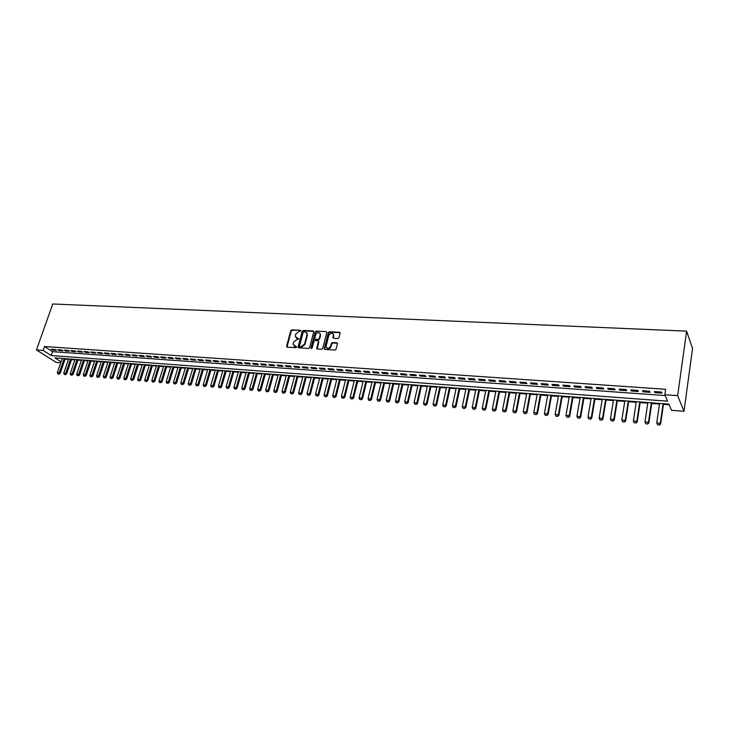 <?xml version="1.0" encoding="UTF-8"?>
<svg xmlns="http://www.w3.org/2000/svg" width="729" height="729" viewBox="0 0 729 729"><rect width="100%" height="100%" fill="white"/><g stroke="black" fill="none" stroke-linecap="round" stroke-linejoin="round"><path stroke-width="1.09" d="M300.986 330.92L300.567 330.283L291.837 329.836L290.789 330.656L286.552 346.239L287.135 347.159L295.892 347.687L296.639 347.104L293.113 344.535L293.195 343.441L293.55 342.138L296.94 339.504L298.817 338.994L295.291 336.424L295.728 334.064L299.109 331.44L300.986 330.92M300.567 330.283L292.265 330.237L291.217 331.057L286.998 347.132M296.229 346.457L295.09 346.393M298.398 338.347L297.268 338.283M337.901 338.511L338.985 337.673L340.161 332.962L339.495 332.269L329.408 331.759L328.332 332.588L324.186 348.763L324.833 349.428L334.957 350.038L336.051 349.2L337.463 343.514L336.798 342.821L332.46 342.575L331.376 343.414L330.684 346.102C328.852 348.845 327.303 349 326.036 346.557L328.815 335.358C330.674 332.615 332.214 332.47 333.463 334.93L332.907 337.6L333.563 338.274L337.901 338.511M664.83 394.735L677.651 395.647L686.618 331.148L52.752 303.975L36.45 349.938L43.148 350.412L51.203 355.542L667.609 401.178L664.83 394.735L665.613 389.286L44.524 346.512L43.148 350.412M313.734 331.841L313.133 330.92L303.319 330.419L302.253 331.248L298.033 347.259L298.653 347.851L308.504 348.444L309.579 347.615L313.734 331.841M316.277 331.084L326.218 331.595L326.874 332.251L322.719 348.398L321.644 349.237L317.352 348.981L316.705 348.334L318.427 341.6L317.808 340.671L314.983 340.516L313.917 341.345L312.158 348.034L310.973 347.97L315.201 331.914L316.277 331.084L326.218 331.595M55.149 349.492L51.303 349.218L52.634 350.084L56.488 350.348L55.149 349.492M61.619 349.947L57.728 349.674L59.058 350.531L62.94 350.804L61.619 349.947M68.125 350.403L64.216 350.13L65.537 350.995L69.446 351.269L68.125 350.403M74.695 350.868L70.749 350.585L72.062 351.451L76.007 351.733L74.695 350.868M81.311 351.332L77.329 351.05L78.641 351.916L82.614 352.198L81.311 351.332M87.972 351.797L83.972 351.515L85.275 352.389L89.275 352.672L87.972 351.797M94.697 352.271L90.66 351.989L91.954 352.863L95.991 353.146L94.697 352.271M101.468 352.745L97.404 352.462L98.697 353.337L102.762 353.62L101.468 352.745M108.302 353.219L104.192 352.936L105.486 353.811L109.587 354.103L108.302 353.219M115.182 353.711L111.045 353.419L112.33 354.303L116.458 354.595L115.182 353.711M122.117 354.194L117.952 353.902L119.228 354.786L123.392 355.078L122.117 354.194M129.115 354.686L124.914 354.394L126.181 355.278L130.382 355.579L129.115 354.686M136.168 355.178L131.931 354.886L133.188 355.77L137.426 356.071L136.168 355.178M143.276 355.679L139.002 355.378L140.26 356.271L144.524 356.572L143.276 355.679M150.447 356.18L146.137 355.88L147.386 356.773L151.687 357.082L150.447 356.18M157.674 356.691L153.327 356.381L154.566 357.283L158.913 357.593L157.674 356.691M164.964 357.201L160.58 356.891L161.811 357.793L166.185 358.103L164.964 357.201M172.308 357.72L167.889 357.41L169.119 358.313L173.529 358.622L172.308 357.72M179.717 358.24L175.261 357.921L176.482 358.832L180.929 359.151L179.717 358.24M187.189 358.759L182.697 358.449L183.908 359.361L188.392 359.67L187.189 358.759M194.716 359.288L190.187 358.969L191.39 359.889L195.919 360.208L194.716 359.288M202.316 359.825L197.75 359.506L198.944 360.418L203.5 360.746L202.316 359.825M209.979 360.363L205.368 360.035L206.553 360.955L211.155 361.283L209.979 360.363M217.707 360.901L213.059 360.582L214.235 361.502L218.873 361.83L217.707 360.901M225.498 361.456L220.814 361.119L221.981 362.049L226.655 362.377L225.498 361.456M233.353 362.003L228.633 361.675L229.79 362.605L234.51 362.933L233.353 362.003M241.281 362.559L236.515 362.222L237.663 363.16L242.429 363.498L241.281 362.559M249.282 363.124L244.47 362.787L245.609 363.716L250.412 364.063L249.282 363.124M257.346 363.689L252.498 363.352L253.628 364.281L258.467 364.628L257.346 363.689M265.474 364.263L260.59 363.917L261.711 364.855L266.595 365.202L265.474 364.263M273.685 364.837L268.755 364.491L269.867 365.429L274.787 365.785L273.685 364.837M281.968 365.42L276.993 365.065L278.086 366.013L283.062 366.368L281.968 365.42M290.315 366.004L285.294 365.648L286.388 366.605L291.4 366.951L290.315 366.004M298.744 366.596L293.678 366.24L294.762 367.188L299.819 367.553L298.744 366.596M307.246 367.188L302.134 366.833L303.209 367.79L308.312 368.154L307.246 367.188M315.83 367.799L310.672 367.434L311.73 368.391L316.878 368.756L315.83 367.799M324.487 368.4L319.284 368.036L320.323 369.002L325.517 369.366L324.487 368.4M333.217 369.02L327.968 368.646L328.998 369.612L334.247 369.986L333.217 369.02M342.029 369.63L336.734 369.266L337.755 370.232L343.049 370.605L342.029 369.63M350.922 370.259L345.582 369.885L346.585 370.851L351.925 371.234L350.922 370.259M359.898 370.888L354.504 370.514L355.506 371.489L360.891 371.863L359.898 370.888M368.956 371.526L363.516 371.143L364.5 372.118L369.94 372.51L368.956 371.526M378.105 372.164L372.61 371.781L373.576 372.765L379.062 373.148L378.105 372.164M387.327 372.82L381.786 372.428L382.743 373.412L388.284 373.804L387.327 372.82M396.649 373.467L391.045 373.075L391.992 374.068L397.578 374.46L396.649 373.467M406.044 374.132L400.394 373.731L401.324 374.724L406.964 375.125L406.044 374.132M415.539 374.797L409.835 374.396L410.746 375.389L416.441 375.79L415.539 374.797M425.116 375.471L419.357 375.061L420.259 376.064L426.009 376.465L425.116 375.471M434.785 376.146L428.971 375.736L429.864 376.738L435.669 377.148L434.785 376.146M444.553 376.829L438.685 376.419L439.551 377.431L445.41 377.841L444.553 376.829M454.413 377.522L448.481 377.112L449.337 378.114L455.251 378.533L454.413 377.522M464.364 378.223L458.377 377.804L459.215 378.816L465.193 379.235L464.364 378.223M474.415 378.934L468.373 378.506L469.194 379.517L475.226 379.946L474.415 378.934M484.557 379.645L478.461 379.217L479.263 380.237L485.359 380.666L484.557 379.645M494.809 380.365L488.649 379.927L489.441 380.948L495.592 381.385L494.809 380.365M505.161 381.085L498.937 380.656L499.711 381.677L505.917 382.114L505.161 381.085M515.613 381.823L509.325 381.385L510.081 382.415L516.351 382.853L515.613 381.823M526.165 382.561L519.823 382.114L520.552 383.153L526.885 383.6L526.165 382.561M536.826 383.308L530.411 382.862L531.131 383.901L537.528 384.347L536.826 383.308M547.597 384.065L541.118 383.618L541.82 384.657L548.281 385.112L547.597 384.065M558.469 384.83L551.935 384.374L552.609 385.413L559.134 385.878L558.469 384.83M569.458 385.605L562.852 385.14L563.508 386.188L570.105 386.652L569.458 385.605M580.557 386.379L573.887 385.914L574.525 386.962L581.186 387.436L580.557 386.379M591.766 387.172L585.032 386.698L585.642 387.755L592.376 388.229L591.766 387.172M603.102 387.965L596.286 387.491L596.887 388.548L603.685 389.031L603.102 387.965M614.547 388.767L607.667 388.284L608.241 389.35L615.112 389.833L614.547 388.767M626.111 389.578L619.158 389.095L619.714 390.161L626.648 390.653L626.111 389.578M637.793 390.398L630.767 389.906L631.305 390.981L638.312 391.473L637.793 390.398M649.603 391.227L642.504 390.735L643.014 391.81L650.104 392.311L649.603 391.227M44.524 346.512L52.552 351.67L665.185 395.555M654.852 392.639L662.014 393.15L661.54 392.065L654.369 391.564L654.852 392.639L655.006 391.61M65.091 359.133L68.462 359.388M71.497 359.616L74.905 359.871M77.957 360.099L81.402 360.363M84.464 360.591L87.954 360.855M91.025 361.092L94.551 361.356M97.631 361.584L101.203 361.857M104.302 362.094L107.91 362.368M111.008 362.595L114.663 362.878M117.779 363.106L121.47 363.388M124.595 363.625L128.34 363.908M131.475 364.145L135.257 364.427M138.401 364.673L142.228 364.956M145.39 365.193L149.263 365.493M152.434 365.73L156.343 366.022M159.523 366.268L163.487 366.569M166.686 366.805L170.695 367.106M173.894 367.352L177.958 367.662M181.175 367.899L185.275 368.209M188.501 368.455L192.656 368.765M195.901 369.011L200.101 369.33M203.355 369.576L207.601 369.895M210.863 370.141L215.173 370.469M218.445 370.715L222.801 371.043M226.09 371.298L230.492 371.626M233.799 371.881L238.255 372.218M241.572 372.464L246.083 372.801M249.409 373.057L253.974 373.403M257.31 373.658L261.93 374.004M265.283 374.259L269.958 374.615M273.32 374.861L278.059 375.225M281.44 375.481L286.224 375.836M289.613 376.1L294.461 376.465M297.869 376.72L302.781 377.093M306.189 377.349L311.165 377.722M314.591 377.987L319.621 378.36M323.065 378.624L328.15 379.007M331.613 379.271L336.762 379.654M340.233 379.918L345.446 380.319M348.936 380.574L354.212 380.975M357.711 381.24L363.06 381.65M366.569 381.914L371.981 382.324M375.508 382.588L380.985 382.998M384.52 383.272L390.07 383.691M393.624 383.955L399.246 384.383M402.809 384.648L408.495 385.076M412.085 385.349L417.845 385.787M421.435 386.06L427.267 386.498M430.885 386.771L436.789 387.217M440.416 387.491L446.394 387.946M450.03 388.22L456.09 388.675M459.744 388.949L465.877 389.414M469.549 389.696L475.764 390.161M479.445 390.443L485.742 390.917M489.441 391.2L495.811 391.673M499.529 391.956L505.981 392.448M509.717 392.731L516.25 393.223M520.005 393.505L526.63 394.006M530.393 394.289L537.1 394.799M540.882 395.082L547.67 395.601M551.47 395.883L558.359 396.403M562.168 396.694L569.139 397.223M572.976 397.505L580.038 398.043M583.883 398.335L591.046 398.872M594.91 399.164L602.163 399.711M606.036 400.011L613.39 400.567M617.29 400.859L624.735 401.424M628.653 401.715L636.198 402.29M640.126 402.581L647.771 403.164M651.726 403.456L659.472 404.048M663.445 404.349L669.158 404.777M61.063 361.812L54.903 357.893L668.876 404.121L671.546 410.318L683.993 411.284L692.55 348.508L686.618 331.148M60.744 362.723L56.124 362.359L36.45 349.938M683.993 411.284L677.651 395.647M52.552 351.67L51.203 355.542M52.634 350.084L52.898 349.337M59.058 350.531L59.322 349.783M65.537 350.995L65.801 350.239M72.062 351.451L72.326 350.695M78.641 351.916L78.905 351.159M85.275 352.389L85.53 351.624M91.954 352.863L92.219 352.098M98.697 353.337L98.953 352.563M105.486 353.811L105.741 353.046M112.33 354.303L112.585 353.519M119.228 354.786L119.483 354.012M126.181 355.278L126.436 354.494M133.188 355.77L133.443 354.987M140.26 356.271L140.515 355.488M147.386 356.773L147.641 355.989M154.566 357.283L154.821 356.49M161.811 357.793L162.066 357M169.119 358.313L169.365 357.511M176.482 358.832L176.728 358.03M183.908 359.361L184.155 358.55M191.39 359.889L191.636 359.078M198.944 360.418L199.19 359.607M206.553 360.955L206.799 360.135M214.235 361.502L214.481 360.682M221.981 362.049L222.217 361.219M229.79 362.605L230.027 361.766M237.663 363.16L237.909 362.322M245.609 363.716L245.846 362.878M253.628 364.281L253.865 363.443M261.711 364.855L261.948 364.008M269.867 365.429L270.094 364.582M278.086 366.013L278.323 365.165M286.388 366.605L286.615 365.748M294.762 367.188L294.99 366.332M303.209 367.79L303.437 366.924M311.73 368.391L311.957 367.525M316.86 348.735L316.987 348.28M320.323 369.002L320.55 368.127M328.998 369.612L329.226 368.737M337.755 370.232L337.974 369.348M346.585 370.851L346.813 369.968M355.506 371.489L355.725 370.596M364.5 372.118L364.719 371.225M373.576 372.765L373.795 371.863M382.743 373.412L382.953 372.51M391.992 374.068L392.202 373.157M401.324 374.724L401.533 373.813M410.746 375.389L410.956 374.478M420.259 376.064L420.469 375.143M429.864 376.738L430.064 375.818M439.551 377.431L439.76 376.501M449.337 378.114L449.538 377.185M459.215 378.816L459.416 377.877M469.194 379.517L469.394 378.579M479.263 380.237L479.463 379.28M489.441 380.948L489.633 380M499.711 381.677L499.903 380.72M510.081 382.415L510.264 381.449M520.552 383.153L520.743 382.187M531.131 383.901L531.313 382.925M541.82 384.657L542.002 383.673M552.609 385.413L552.792 384.429M563.508 386.188L563.69 385.194M574.525 386.962L574.698 385.969M585.642 387.755L585.815 386.753M596.887 388.548L597.051 387.546M608.241 389.35L608.405 388.338M619.714 390.161L619.869 389.14M631.305 390.981L631.46 389.96M643.014 391.81L643.169 390.78M296.156 337.919L297.696 338.684M293.997 346.038L295.518 346.785M313.734 331.367L303.738 330.829L302.681 331.649L298.498 347.824M303.902 331.686L303.164 332.26L299.473 346.029L300.321 347.077L299.892 346.676L301.104 346.749L304.512 344.106L307.018 334.666L307.109 333.691L305.105 331.75L303.902 331.686M306.681 332.542L307.447 335.076L304.941 344.498L301.533 347.15L300.321 347.077M318.409 341.108L318.837 342.001L317.17 348.945M316.687 331.495L315.621 332.324L311.383 348.617L310.955 348.18M320.168 334.948L320.241 334.201C318.983 331.841 317.452 332.005 315.657 334.702L314.673 338.657L315.311 339.286L318.136 339.441L319.202 338.611L320.168 334.948L320.578 335.349L319.903 333.208M320.578 335.349L319.621 339.012L318.546 339.851L315.73 339.687M333.126 333.873L333.873 335.34L333.353 338.238M326.811 348.015C328.515 349.264 329.945 348.754 331.094 346.503L330.684 346.102M337.418 343.268L332.871 342.976L331.786 343.815L331.094 346.503M340.115 332.725L329.818 332.169L328.743 332.998L324.642 349.391M62.22 358.449L57.336 372.61L59.249 372.774L64.134 358.586M58.812 373.986L57.855 373.904L58.976 374.086L59.249 372.774L60.197 373.357L65.245 358.677M57.336 372.61L57.855 373.904M58.976 374.086L60.197 373.357M68.617 358.932L63.742 373.148L65.674 373.312L70.549 359.069M65.236 374.533L64.27 374.451L65.391 374.633L65.674 373.312L66.612 373.895L71.661 359.16M63.742 373.148L64.27 374.451M65.391 374.633L66.612 373.895M75.069 359.415L70.203 373.695L72.144 373.859L77.01 359.561M71.706 375.08L70.731 374.998L71.861 375.18L72.144 373.859L73.082 374.442L78.112 359.643M70.203 373.695L70.731 374.998M71.861 375.18L73.082 374.442M81.566 359.898L76.709 374.241L78.668 374.405L83.525 360.053M78.222 375.635L77.247 375.553L78.377 375.736L78.668 374.405L79.607 374.998L84.619 360.135M76.709 374.241L77.247 375.553M78.377 375.736L79.607 374.998M88.109 360.399L83.27 374.788L85.247 374.952L90.086 360.545M84.792 376.191L83.808 376.109L84.947 376.292L85.247 374.952L86.177 375.553L91.18 360.627M83.27 374.788L83.808 376.109M84.947 376.292L86.177 375.553M94.706 360.891L89.877 375.344L91.872 375.508L96.702 361.046M91.417 376.747L90.423 376.665L91.572 376.847L91.872 375.508L92.802 376.109L97.786 361.128M89.877 375.344L90.423 376.665M91.572 376.847L92.802 376.109M101.358 361.393L96.547 375.9L98.552 376.073L103.363 361.548M98.096 377.321L97.085 377.23L98.242 377.412L98.552 376.073L99.472 376.674L104.447 361.63M96.547 375.9L97.085 377.23M98.242 377.412L99.472 376.674M108.065 361.894L103.263 376.465L105.286 376.638L110.079 362.049M104.821 377.886L103.81 377.804L104.976 377.987L105.286 376.638L106.206 377.239L111.163 362.131M103.263 376.465L103.81 377.804M104.976 377.987L106.206 377.239M114.817 362.404L110.033 377.039L112.075 377.212L116.85 362.559M111.601 378.46L110.58 378.378L111.756 378.561L112.075 377.212L112.986 377.813L117.934 362.641M110.033 377.039L110.58 378.378M111.756 378.561L112.986 377.813M121.625 362.924L116.85 377.613L118.909 377.786L123.675 363.069M118.435 379.044L117.405 378.952L118.581 379.144L118.909 377.786L119.82 378.387L124.75 363.151M116.85 377.613L117.405 378.952M118.581 379.144L119.82 378.387M128.486 363.434L123.73 378.187L125.807 378.36L130.555 363.589M125.324 379.627L124.285 379.536L125.47 379.727L125.807 378.36L126.709 378.971L131.63 363.671M123.73 378.187L124.285 379.536M125.47 379.727L126.709 378.971M135.403 363.953L130.664 378.77L132.751 378.943L137.489 364.117M132.268 380.219L131.22 380.128L132.414 380.319L132.751 378.943L133.653 379.554L138.556 364.19M130.664 378.77L131.22 380.128M132.414 380.319L133.653 379.554M142.383 364.482L137.653 379.362L139.758 379.536L144.488 364.637M139.266 380.811L138.209 380.72L139.412 380.912L139.758 379.536L140.651 380.146L145.536 364.719M137.653 379.362L138.209 380.72M139.412 380.912L140.651 380.146M149.409 365.01L144.697 379.955L146.821 380.128L151.532 365.174M146.329 381.404L145.262 381.313L146.474 381.504L146.821 380.128L147.714 380.738L152.58 365.247M144.697 379.955L145.262 381.313M146.474 381.504L147.714 380.738M156.498 365.548L151.796 380.547L153.937 380.729L158.63 365.703M153.436 382.014L152.37 381.923L153.582 382.114L153.937 380.729L154.821 381.34L159.678 365.785M151.796 380.547L152.37 381.923M153.582 382.114L154.821 381.34M163.642 366.086L158.958 381.149L161.118 381.331L165.793 366.24M160.608 382.616L159.533 382.525L160.754 382.716L161.118 381.331L161.993 381.941L166.832 366.322M158.958 381.149L159.533 382.525M160.754 382.716L161.993 381.941M170.841 366.623L166.176 381.759L168.353 381.941L173.01 366.787M167.843 383.235L166.75 383.135L167.989 383.336L168.353 381.941L169.228 382.552L174.049 366.869M166.176 381.759L166.75 383.135M167.989 383.336L169.228 382.552M178.104 367.17L173.456 382.37L175.653 382.552L180.291 367.334M175.133 383.846L174.04 383.755L175.279 383.955L175.653 382.552L176.518 383.172L181.321 367.416M173.456 382.37L174.04 383.755M175.279 383.955L176.518 383.172M185.421 367.726L180.792 382.98L183.006 383.172L187.626 367.89M182.487 384.475L181.375 384.374L182.624 384.575L183.006 383.172L183.872 383.791L188.647 367.963M180.792 382.98L181.375 384.374M182.624 384.575L183.872 383.791M192.802 368.282L188.191 383.609L190.424 383.791L195.026 368.446M189.895 385.103L188.784 385.003L190.041 385.204L190.424 383.791L191.28 384.411L196.046 368.519M188.191 383.609L188.784 385.003M190.041 385.204L191.28 384.411M200.247 368.838L195.654 384.229L197.905 384.42L202.489 369.011M197.368 385.732L196.247 385.641L197.513 385.841L197.905 384.42L198.753 385.04L203.5 369.084M195.654 384.229L196.247 385.641M197.513 385.841L198.753 385.04M207.747 369.403L203.181 384.866L205.45 385.058L210.016 369.576M204.904 386.37L203.774 386.279L205.049 386.479L205.45 385.058L206.289 385.677L211.009 369.649M203.181 384.866L203.774 386.279M205.049 386.479L206.289 385.677M215.319 369.977L210.763 385.504L213.05 385.696L217.597 370.141M212.504 387.017L211.355 386.917L212.64 387.117L213.05 385.696L213.889 386.315L218.591 370.223M210.763 385.504L211.355 386.917M212.64 387.117L213.889 386.315M222.946 370.551L218.418 386.142L220.723 386.343L225.243 370.724M220.167 387.664L219.01 387.573L220.304 387.773L220.723 386.343L221.552 386.962L226.236 370.797M218.418 386.142L219.01 387.573M220.304 387.773L221.552 386.962M230.637 371.125L226.127 386.789L228.45 386.99L232.961 371.298M227.895 388.32L226.728 388.22L228.031 388.429L228.45 386.99L229.28 387.618L233.936 371.371M226.127 386.789L226.728 388.22M228.031 388.429L229.28 387.618M238.401 371.708L233.909 387.445L236.251 387.646L240.743 371.89M235.686 388.985L234.519 388.885L235.822 389.086L236.251 387.646L237.071 388.275L241.709 371.963M233.909 387.445L234.519 388.885M235.822 389.086L237.071 388.275M246.22 372.3L241.755 388.11L244.124 388.302L248.58 372.473M243.55 389.651L242.365 389.55L243.686 389.751L244.124 388.302L244.935 388.94L249.546 372.546M241.755 388.11L242.365 389.55M243.686 389.751L244.935 388.94M254.111 372.893L249.664 388.776L252.052 388.976L256.499 373.075M251.478 390.325L250.284 390.225L251.614 390.425L252.052 388.976L252.863 389.605L257.455 373.148M249.664 388.776L250.284 390.225M251.614 390.425L252.863 389.605M262.076 373.494L257.647 389.441L260.062 389.641L264.472 373.676M259.469 390.999L258.266 390.899L259.606 391.108L260.062 389.641L260.854 390.279L265.429 373.749M257.647 389.441L258.266 390.899M259.606 391.108L260.854 390.279M270.104 374.095L265.702 390.115L268.126 390.325L272.528 374.278M267.543 391.683L266.322 391.582L267.671 391.792L268.126 390.325L268.919 390.963L273.466 374.351M265.702 390.115L266.322 391.582M267.671 391.792L268.919 390.963M278.196 374.706L273.822 390.799L276.273 391.008L280.638 374.888M275.671 392.375L274.45 392.266L275.808 392.475L276.273 391.008L277.056 391.646L281.576 374.961M273.822 390.799L274.45 392.266M275.808 392.475L277.056 391.646M286.369 375.326L282.014 391.491L284.483 391.701L288.83 375.508M283.882 393.068L282.642 392.967L284.009 393.177L284.483 391.701L285.267 392.339L289.759 375.581M282.014 391.491L282.642 392.967M284.009 393.177L285.267 392.339M294.607 375.945L290.279 392.184L292.766 392.393L297.086 376.128M292.156 393.769L290.917 393.669L292.283 393.879L292.766 392.393L293.541 393.04L298.006 376.2M290.279 392.184L290.917 393.669M292.283 393.879L293.541 393.04M302.918 376.565L298.617 392.885L301.132 393.095L305.424 376.756M300.512 394.48L299.255 394.371L300.64 394.589L301.132 393.095L301.888 393.742L306.326 376.829M298.617 392.885L299.255 394.371M300.64 394.589L301.888 393.742M311.301 377.203L307.027 393.587L309.561 393.806L313.825 377.394M308.932 395.191L307.665 395.082L309.06 395.3L309.561 393.806L310.317 394.453L314.728 377.458M307.027 393.587L307.665 395.082M309.06 395.3L310.317 394.453M319.758 377.832L315.511 394.307L318.072 394.517L322.309 378.032M317.434 395.911L316.158 395.801L317.562 396.02L318.072 394.517L318.81 395.173L323.202 378.096M315.511 394.307L316.158 395.801M317.562 396.02L318.81 395.173M328.287 378.479L324.068 395.027L326.647 395.236L330.866 378.67M326.009 396.64L324.724 396.53L326.136 396.749L326.647 395.236L327.385 395.893L331.741 378.743M324.068 395.027L324.724 396.53M326.136 396.749L327.385 395.893M336.898 379.126L332.706 395.747L335.313 395.965L339.495 379.326M334.666 397.378L333.363 397.269L334.784 397.487L335.313 395.965L336.042 396.622L340.361 379.39M332.706 395.747L333.363 397.269M334.784 397.487L336.042 396.622M345.582 379.782L341.418 396.485L344.052 396.704L348.207 379.982M343.395 398.116L342.083 398.007L343.514 398.225L344.052 396.704L344.771 397.36L349.063 380.046M341.418 396.485L342.083 398.007M343.514 398.225L344.771 397.36M354.349 380.438L350.212 397.223L352.863 397.442L356.991 380.638M352.207 398.863L350.877 398.745L352.326 398.973L352.863 397.442L353.574 398.098L357.839 380.702M350.212 397.223L350.877 398.745M352.326 398.973L353.574 398.098M363.188 381.103L359.087 397.961L361.766 398.189L365.858 381.303M361.092 399.62L359.752 399.501L361.21 399.729L361.766 398.189L362.468 398.854L366.696 381.367M359.087 397.961L359.752 399.501M361.21 399.729L362.468 398.854M372.109 381.777L368.036 398.717L370.742 398.945L374.806 381.978M370.068 400.376L368.71 400.257L370.177 400.485L370.742 398.945L371.435 399.61L375.635 382.042M368.036 398.717L368.71 400.257M370.177 400.485L371.435 399.61M381.112 382.452L377.075 399.474L379.8 399.711L383.828 382.661M379.116 401.141L377.75 401.032L379.235 401.251L379.8 399.711L380.483 400.367L384.657 382.725M377.075 399.474L377.75 401.032M379.235 401.251L380.483 400.367M390.197 383.144L386.197 400.239L388.949 400.476L392.94 383.345M388.256 401.916L386.88 401.797L388.366 402.025L388.949 400.476L389.623 401.141L393.751 383.408M386.197 400.239L386.88 401.797M388.366 402.025L389.623 401.141M399.374 383.828L395.4 401.014L398.171 401.251L402.135 384.037M397.469 402.7L396.084 402.581L397.587 402.809L398.171 401.251L398.836 401.916L402.937 384.101M395.4 401.014L396.084 402.581M397.587 402.809L398.836 401.916M408.623 384.529L404.686 401.797L407.493 402.034L411.42 384.739M406.782 403.492L405.379 403.374L406.891 403.602L407.493 402.034L408.14 402.7L412.204 384.794M404.686 401.797L405.379 403.374M406.891 403.602L408.14 402.7M417.963 385.231L414.063 402.581L416.888 402.827L420.788 385.441M416.177 404.285L414.755 404.167L416.277 404.395L416.888 402.827L417.535 403.492L421.562 385.504M414.063 402.581L414.755 404.167M416.277 404.395L417.535 403.492M427.394 385.942L423.522 403.383L426.383 403.62L430.238 386.151M425.654 405.087L424.223 404.969L425.763 405.206L426.383 403.62L427.012 404.294L431.003 386.215M423.522 403.383L424.223 404.969M425.763 405.206L427.012 404.294M436.908 386.652L433.081 404.185L435.96 404.422L439.778 386.871M435.222 405.898L433.782 405.78L435.331 406.017L435.96 404.422L436.58 405.096L440.535 386.926M433.081 404.185L433.782 405.78M435.331 406.017L436.58 405.096M446.512 387.381L442.722 404.996L445.629 405.242L449.41 387.6M444.89 406.718L443.432 406.6L444.991 406.837L445.629 405.242L446.239 405.916L450.158 387.655M442.722 404.996L443.432 406.6M444.991 406.837L446.239 405.916M456.208 388.11L452.454 405.807L455.388 406.062L459.133 388.329M454.641 407.547L453.174 407.42L454.741 407.657L455.388 406.062L455.989 406.736L459.862 388.384M452.454 405.807L453.174 407.42M454.741 407.657L455.989 406.736M465.995 388.849L462.277 406.636L465.248 406.882L468.957 389.067M464.482 408.386L463.006 408.258L464.583 408.495L465.248 406.882L465.84 407.566L469.667 389.122M462.277 406.636L463.006 408.258M464.583 408.495L465.84 407.566M475.882 389.587L472.201 407.475L475.199 407.721L478.862 389.815M474.424 409.224L472.93 409.097L474.524 409.334L475.199 407.721L475.773 408.404L479.564 389.869M472.201 407.475L472.93 409.097M474.524 409.334L475.773 408.404M485.86 390.343L482.224 408.313L485.241 408.568L488.867 390.571M484.466 410.072L482.953 409.944L484.557 410.19L485.241 408.568L485.815 409.251L489.56 390.616M482.224 408.313L482.953 409.944M484.557 410.19L485.815 409.251M495.93 391.099L492.33 409.16L495.392 409.416L498.973 391.327M494.599 410.937L493.077 410.801L494.69 411.047L495.392 409.416L495.939 410.108L499.647 391.382M492.33 409.16L493.077 410.801M494.69 411.047L495.939 410.108M506.099 391.865L502.545 410.017L505.634 410.281L509.17 392.093M504.832 411.803L503.292 411.675L504.924 411.912L505.634 410.281L506.172 410.974L509.835 392.147M502.545 410.017L503.292 411.675M504.924 411.912L506.172 410.974M516.369 392.639L512.861 410.892L515.977 411.147L519.467 392.876M515.166 412.678L513.608 412.55L515.257 412.796L515.977 411.147L516.506 411.839L520.114 392.922M512.861 410.892L513.608 412.55M515.257 412.796L516.506 411.839M526.739 393.423L523.276 411.767L526.42 412.031L529.865 393.651M525.6 413.562L524.033 413.434L525.691 413.68L526.42 412.031L526.939 412.723L530.502 393.706M523.276 411.767L524.033 413.434M525.691 413.68L526.939 412.723M537.209 394.207L533.792 412.65L536.972 412.915L540.371 394.444M536.143 414.455L534.548 414.318L536.225 414.573L536.972 412.915L537.473 413.607L540.991 394.489M533.792 412.65L534.548 414.318M536.225 414.573L537.473 413.607M547.78 395L544.417 413.534L547.625 413.808L550.978 395.246M546.786 415.357L545.183 415.22L546.868 415.475L547.625 413.808L548.108 414.509L551.58 395.291M544.417 413.534L545.183 415.22M546.868 415.475L548.108 414.509M558.46 395.811L555.143 414.437L558.378 414.71L561.685 396.047M557.53 416.268L555.917 416.131L557.612 416.387L558.378 414.71L558.861 415.412L562.278 396.093M555.143 414.437L555.917 416.131M557.612 416.387L558.861 415.412M569.249 396.622L565.977 415.348L569.249 415.621L572.502 396.868M568.392 417.188L566.752 417.052L568.465 417.307L569.249 415.621L569.714 416.332L573.076 396.904M565.977 415.348L566.752 417.052M568.465 417.307L569.714 416.332M580.138 397.442L576.921 416.268L580.229 416.551L583.428 397.688M579.355 418.118L577.705 417.981L579.437 418.236L580.229 416.551L580.676 417.252L583.984 397.733M576.921 416.268L577.705 417.981M579.437 418.236L580.676 417.252M591.146 398.271L587.975 417.198L591.319 417.48L594.463 398.517M590.435 419.057L588.768 418.92L590.508 419.175L591.319 417.48L591.748 418.191L595.01 398.563M587.975 417.198L588.768 418.92M590.508 419.175L591.748 418.191M602.263 399.109L599.147 418.136L602.519 418.419L605.617 399.355M601.625 420.004L599.94 419.868L601.698 420.123L602.519 418.419L602.938 419.129L606.136 399.401M599.147 418.136L599.94 419.868M601.698 420.123L602.938 419.129M613.49 399.948L610.428 419.084L613.836 419.375L616.88 400.203M612.934 420.97L611.23 420.824L612.998 421.089L613.836 419.375L614.237 420.086L617.381 400.248M610.428 419.084L611.23 420.824M612.998 421.089L614.237 420.086M624.835 400.804L621.828 420.041L625.272 420.332L628.252 401.059M624.352 421.936L622.639 421.79L624.425 422.055L625.272 420.332L625.655 421.043L628.744 401.096M621.828 420.041L622.639 421.79M624.425 422.055L625.655 421.043M636.289 401.67L633.346 421.016L636.818 421.307L639.752 401.925M635.898 422.911L634.157 422.765L635.961 423.03L636.818 421.307L637.192 422.018L640.217 401.961M633.346 421.016L634.157 422.765M635.961 423.03L637.192 422.018M647.871 402.536L644.983 421.991L648.491 422.282L651.361 402.8M647.562 423.904L645.803 423.749L647.616 424.023L648.491 422.282L648.846 423.002L651.817 402.836M644.983 421.991L645.803 423.749M647.616 424.023L648.846 423.002M659.563 403.419L656.738 422.975L660.292 423.276L663.098 403.684M659.344 424.898L657.567 424.752L659.399 425.025L660.292 423.276L660.629 423.996L663.536 403.72M656.738 422.975L657.567 424.752M659.399 425.025L660.629 423.996"/></g></svg>
